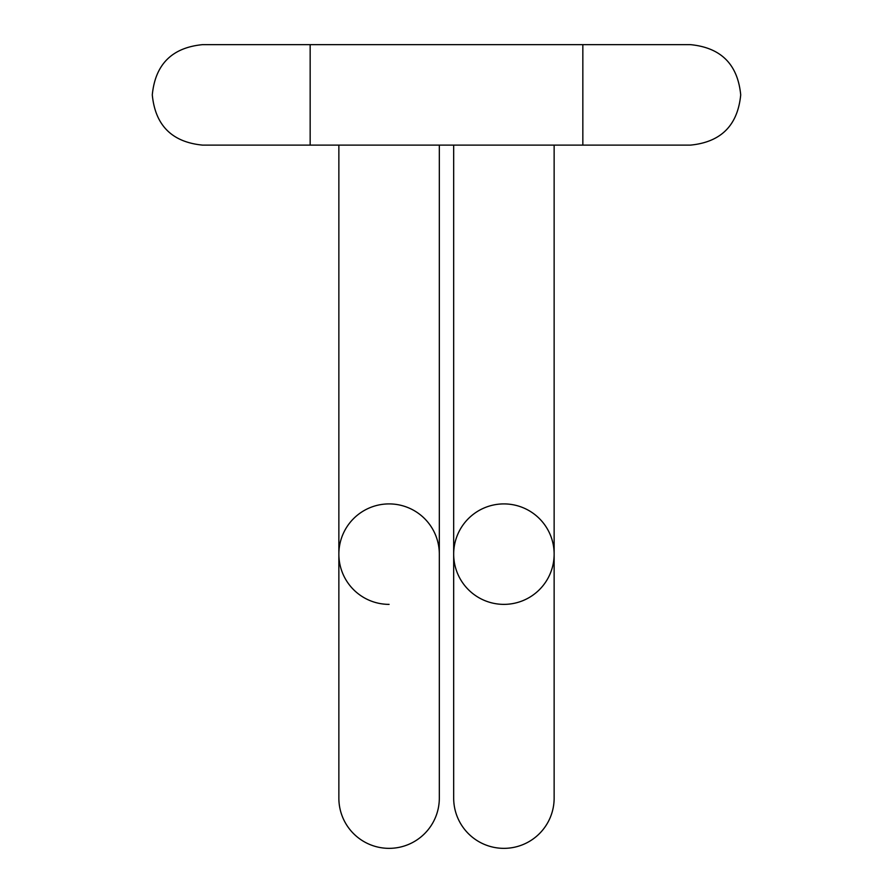 <?xml version="1.0" encoding="UTF-8"?>
<svg xmlns="http://www.w3.org/2000/svg" width="893" height="893" viewBox="0 0 893 893"><rect width="100%" height="100%" fill="white"/><g stroke="black" fill="none" stroke-linecap="round" stroke-linejoin="round"><path stroke-width="1.34" d="M338.86 145.112L338.86 554.14A50.231 50.231 0 0 0 389.091 604.371A50.231 50.231 0 0 1 338.86 554.14L338.86 554.14A50.231 50.231 0 0 1 389.091 503.909A50.231 50.231 0 0 1 439.323 554.14L439.323 145.112M389.091 503.909A50.231 50.231 0 0 0 338.86 554.14A50.231 50.231 0 0 1 389.091 503.909A50.231 50.231 0 0 1 439.323 554.14L439.323 798.119A50.231 50.231 0 0 1 389.091 848.35A50.231 50.231 0 0 1 338.86 798.119A50.231 50.231 0 0 0 389.091 848.35M503.909 604.371A50.231 50.231 0 0 0 554.14 554.14A50.231 50.231 0 0 0 503.909 503.909A50.231 50.231 0 0 0 453.677 554.14L453.677 554.14A50.231 50.231 0 0 0 503.909 604.371A50.231 50.231 0 0 1 453.677 554.14L453.677 798.119A50.231 50.231 0 0 1 453.677 798.108A50.231 50.231 0 0 0 503.909 848.35A50.231 50.231 0 0 1 453.677 798.119M503.909 848.35A50.231 50.231 0 0 0 554.14 798.119L554.14 554.14A50.231 50.231 0 0 0 503.909 503.909A50.231 50.231 0 0 0 453.677 554.14A50.231 50.231 0 0 1 503.909 503.909M310.161 94.881L310.161 145.112L202.521 145.112C172.003 142.132 155.259 125.388 152.29 94.881C155.27 64.374 172.014 47.63 202.521 44.65L310.161 44.65L310.161 94.881M582.839 145.112L690.479 145.112C720.986 142.132 737.73 125.388 740.71 94.881C737.741 64.374 720.997 47.63 690.479 44.65L582.839 44.65L582.839 145.112L310.161 145.112M554.14 554.14L554.14 145.112M582.839 44.65L310.161 44.65M453.677 145.112L453.677 554.14M338.86 554.14L338.86 798.119"/></g></svg>
